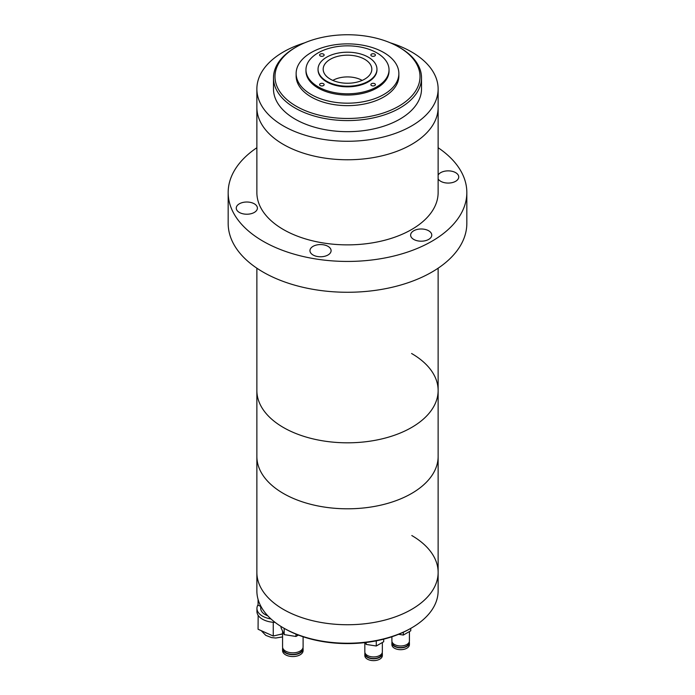 <?xml version="1.0" encoding="UTF-8"?>
<svg xmlns="http://www.w3.org/2000/svg" width="695" height="695" viewBox="0 0 695 695"><rect width="100%" height="100%" fill="white"/><g stroke="black" fill="none" stroke-linecap="round" stroke-linejoin="round"><path stroke-width="1.04" d="M256.872 268.192L256.872 390.494A90.628 52.325 0 0 0 283.412 427.495A90.628 52.325 0 0 0 382.181 438.832A90.628 52.325 0 0 0 438.128 390.494A90.628 52.325 0 0 0 411.588 353.494M228.168 192.541L228.168 223.373A119.332 68.892 0 0 0 263.118 272.092A119.332 68.892 0 0 0 393.161 287.026A119.332 68.892 0 0 0 466.832 223.373L466.832 192.541A119.332 68.892 180 0 1 393.161 256.194A119.332 68.892 180 0 1 263.118 241.261A119.332 68.892 180 0 1 228.168 192.541A119.332 68.892 180 0 1 256.872 147.722M438.128 147.722A119.332 68.892 180 0 1 466.832 192.541M438.128 88.943L438.128 107.447A90.628 52.325 180 0 1 382.181 155.784A90.628 52.325 180 0 1 283.412 144.447A90.628 52.325 180 0 1 256.872 107.447A90.628 52.325 0 0 0 283.412 144.447A90.628 52.325 0 0 0 382.181 155.784A90.628 52.325 0 0 0 438.128 107.447L438.128 192.541A90.628 52.325 180 0 1 382.181 240.887A90.628 52.325 180 0 1 283.412 229.541A90.628 52.325 180 0 1 256.872 192.541L256.872 88.943A90.628 52.325 0 0 0 283.412 125.943A90.628 52.325 0 0 0 382.181 137.289A90.628 52.325 0 0 0 438.128 88.943A90.628 52.325 0 0 0 411.588 51.943A90.628 52.325 0 0 0 390.295 42.821M413.725 239.41A10.573 6.107 180 0 1 410.623 235.092A10.573 6.107 180 0 1 417.156 229.454A10.573 6.107 180 0 1 428.676 230.775A10.573 6.107 180 0 1 431.769 235.092A10.573 6.107 180 0 1 425.244 240.731A10.573 6.107 180 0 1 413.725 239.41M313.045 254.987A10.573 6.107 180 0 1 309.953 250.669A10.573 6.107 180 0 1 316.477 245.031A10.573 6.107 180 0 1 328.005 246.351A10.573 6.107 180 0 1 331.098 250.669A10.573 6.107 180 0 1 324.574 256.307A10.573 6.107 180 0 1 313.045 254.987M239.349 212.435A10.573 6.107 180 0 1 236.257 208.118A10.573 6.107 180 0 1 242.781 202.48A10.573 6.107 180 0 1 254.301 203.8A10.573 6.107 180 0 1 257.402 208.118A10.573 6.107 180 0 1 250.869 213.756A10.573 6.107 180 0 1 239.349 212.435M438.128 175.062A10.573 6.107 180 0 1 455.651 172.655A10.573 6.107 180 0 1 458.743 176.973A10.573 6.107 180 0 1 452.219 182.611A10.573 6.107 180 0 1 440.7 181.282A10.573 6.107 180 0 1 438.128 178.876M332.827 80.403A20.833 12.032 180 0 1 362.173 80.403A20.833 12.032 180 0 0 332.827 80.403M304.705 42.821A90.628 52.325 0 0 0 256.872 88.943M273.483 77.84L273.483 88.943A74.017 42.734 0 0 0 295.166 119.158A74.017 42.734 0 0 0 375.821 128.419A74.017 42.734 0 0 0 421.517 88.943L421.517 77.84A74.017 42.734 180 0 1 375.821 117.325A74.017 42.734 180 0 1 295.166 108.064A74.017 42.734 180 0 1 273.483 77.84A74.017 42.734 180 0 1 295.166 47.625L296.235 47.008A72.506 41.856 180 0 1 398.765 47.008L398.765 47.008A72.506 41.856 180 0 1 398.765 106.213A72.506 41.856 180 0 1 296.235 106.213A72.506 41.856 180 0 1 296.235 47.008M399.834 47.625L398.765 47.008L399.834 47.625A74.017 42.734 180 0 1 421.517 77.84M330.307 59.283A24.316 14.039 180 0 1 357.942 56.53A24.316 14.039 180 0 1 371.695 70.638A24.316 14.039 180 0 1 364.693 79.134A24.316 14.039 180 0 1 339.351 82.436A24.316 14.039 180 0 1 323.305 70.638A24.316 14.039 180 0 1 330.307 59.283M318.041 69.213L318.041 69.83A29.459 17.001 0 0 0 326.676 81.854A29.459 17.001 0 0 0 358.768 85.537A29.459 17.001 0 0 0 376.959 69.83L376.959 69.213A29.459 17.001 180 0 1 358.768 84.92A29.459 17.001 180 0 1 326.676 81.237A29.459 17.001 180 0 1 318.041 69.213A29.459 17.001 180 0 1 336.232 53.498A29.459 17.001 180 0 1 368.324 57.181A29.459 17.001 180 0 1 376.959 69.213M305.965 69.83L305.965 71.064A41.535 23.986 0 0 0 318.128 88.022A41.535 23.986 0 0 0 363.398 93.217A41.535 23.986 0 0 0 389.035 71.064L389.035 69.83A41.535 23.986 180 0 1 363.398 91.983A41.535 23.986 180 0 1 318.128 86.788A41.535 23.986 180 0 1 305.965 69.83A41.535 23.986 180 0 1 331.602 47.668A41.535 23.986 180 0 1 376.872 52.872A41.535 23.986 180 0 1 389.035 69.83M374.735 83.704A2.267 1.312 0 0 0 372.268 83.417A2.267 1.312 0 0 0 370.869 84.625A2.267 1.312 0 0 0 371.53 85.555A2.267 1.312 0 0 0 374.006 85.832A2.267 1.312 0 0 0 375.404 84.625A2.267 1.312 0 0 0 374.735 83.704M323.47 83.704A2.267 1.312 0 0 0 320.994 83.417A2.267 1.312 0 0 0 319.596 84.625A2.267 1.312 0 0 0 320.265 85.555A2.267 1.312 0 0 0 322.732 85.832A2.267 1.312 0 0 0 324.131 84.625A2.267 1.312 0 0 0 323.47 83.704M323.47 54.106A2.267 1.312 0 0 0 320.994 53.819A2.267 1.312 0 0 0 319.596 55.027A2.267 1.312 0 0 0 320.265 55.956A2.267 1.312 0 0 0 322.732 56.234A2.267 1.312 0 0 0 324.131 55.027A2.267 1.312 0 0 0 323.47 54.106M374.735 54.106A2.267 1.312 0 0 0 372.268 53.819A2.267 1.312 0 0 0 370.869 55.027A2.267 1.312 0 0 0 371.53 55.956A2.267 1.312 0 0 0 374.006 56.234A2.267 1.312 0 0 0 375.404 55.027A2.267 1.312 0 0 0 374.735 54.106M296.139 73.531L296.139 75.99A51.361 29.65 0 0 0 311.186 96.961A51.361 29.65 0 0 0 367.151 103.39A51.361 29.65 0 0 0 398.861 75.99L398.861 73.531A51.361 29.65 180 0 1 367.151 100.923A51.361 29.65 180 0 1 311.186 94.494A51.361 29.65 180 0 1 296.139 73.531A51.361 29.65 180 0 1 327.849 46.131A51.361 29.65 180 0 1 383.814 52.559A51.361 29.65 180 0 1 398.861 73.531M284.264 628.402A89.116 51.456 0 0 0 284.481 628.523L283.412 627.906A90.628 52.325 0 0 1 283.195 627.785A90.628 52.325 0 0 1 256.872 590.906L256.872 456.476A90.628 52.325 0 0 0 283.412 493.476A90.628 52.325 180 0 1 256.872 456.476L256.872 390.494A90.628 52.325 0 0 0 283.412 427.495A90.628 52.325 0 0 0 382.181 438.832A90.628 52.325 0 0 0 438.128 390.494L438.128 456.476A90.628 52.325 180 0 1 382.181 504.822A90.628 52.325 180 0 1 283.412 493.476A90.628 52.325 0 0 0 382.181 504.822A90.628 52.325 0 0 0 438.128 456.476L438.128 572.411A90.628 52.325 180 0 1 382.041 620.791A90.628 52.325 180 0 1 283.195 609.28A90.628 52.325 180 0 1 256.872 572.411A90.628 52.325 0 0 0 283.412 609.411A90.628 52.325 0 0 0 382.181 620.757A90.628 52.325 0 0 0 438.128 572.411A90.628 52.325 180 0 0 411.805 535.541M283.412 627.906A90.628 52.325 0 0 0 411.588 627.906A90.628 52.325 0 0 0 438.128 590.906L438.128 572.411M284.481 628.523A89.116 51.456 0 0 0 410.519 628.523L411.588 627.906M270.972 618.941A18.878 10.903 180 0 1 258.349 612.538A18.878 10.903 180 0 1 256.942 608.403A18.878 10.903 180 0 1 258.071 604.693M282.57 633.831L273.248 636.029L258.071 629.253L258.158 615.327A18.878 10.903 0 0 0 258.349 615.622A18.878 10.903 0 0 0 258.566 615.909A18.878 10.903 180 0 0 272.753 622.242A18.878 10.903 0 0 0 273.821 622.329A18.878 10.903 180 0 0 275.098 622.381M260.721 606.388L260.721 608.403A15.108 8.722 0 0 0 261.85 611.713A15.108 8.722 0 0 0 267.757 615.779M258.071 615.692L258.566 615.909M272.753 622.242L273.248 622.468L273.248 636.029M273.248 622.468L273.821 622.329M258.158 615.327A18.878 10.903 180 0 1 256.942 611.487L256.942 608.403M260.99 606.509L258.071 605.206L258.071 599.403M302.985 647.844A10.269 5.934 180 0 1 303.107 648.765L303.107 650.616A10.269 5.934 180 0 1 296.756 656.097A10.269 5.934 180 0 1 285.549 654.794A10.269 5.934 180 0 1 282.57 650.616L282.57 648.765A10.269 5.934 180 0 1 282.691 647.844M303.107 648.765A10.269 5.934 180 0 1 296.756 654.247A10.269 5.934 180 0 1 285.549 652.944A10.269 5.934 180 0 1 282.57 648.765M283.021 648.661L283.021 648.765A9.817 5.664 0 0 0 285.871 652.761A9.817 5.664 0 0 0 296.583 654.004A9.817 5.664 0 0 0 302.655 648.765L302.655 648.661M303.107 636.759L303.107 646.915A10.269 5.934 180 0 1 296.756 652.397A10.269 5.934 180 0 1 285.549 651.093A10.269 5.934 180 0 1 282.57 646.915L282.57 631.103M281.058 626.499L281.058 627.802L284.177 634.613L284.177 628.454M295.957 634.118L295.957 636.464L284.177 634.613M298.381 635.074L295.957 636.464M382.207 652.796A8.757 5.056 180 0 1 382.354 653.726L382.354 655.576A8.757 5.056 180 0 1 376.933 660.25A8.757 5.056 180 0 1 367.377 659.138A8.757 5.056 180 0 1 364.832 655.576L364.832 653.726A8.757 5.056 180 0 1 364.979 652.796M382.354 653.726A8.757 5.056 180 0 1 376.933 658.4A8.757 5.056 180 0 1 367.377 657.288A8.757 5.056 180 0 1 364.832 653.726M365.292 653.482L365.292 653.726A8.305 4.795 0 0 0 367.698 657.105A8.305 4.795 0 0 0 376.76 658.156A8.305 4.795 0 0 0 381.903 653.726L381.903 653.482M382.354 642.51L382.354 651.875A8.757 5.056 180 0 1 376.933 656.549A8.757 5.056 180 0 1 367.377 655.437A8.757 5.056 180 0 1 364.832 651.875L364.832 642.614M376.273 640.842L376.273 646.003L383.692 641.737L383.692 639.165M366.169 642.458L366.169 644.413L365.318 642.554M376.273 646.003L366.169 644.413M409.268 641.85A8.757 5.056 180 0 1 409.416 642.779L409.416 644.63A8.757 5.056 180 0 1 403.995 649.304A8.757 5.056 180 0 1 394.439 648.192A8.757 5.056 180 0 1 391.893 644.63L391.893 642.779A8.757 5.056 180 0 1 392.041 641.85M409.416 642.779A8.757 5.056 180 0 1 403.995 647.453A8.757 5.056 180 0 1 394.439 646.341A8.757 5.056 180 0 1 391.893 642.779M392.345 642.536L392.345 642.779A8.305 4.795 0 0 0 394.76 646.159A8.305 4.795 0 0 0 403.821 647.21A8.305 4.795 0 0 0 408.964 642.779L408.964 642.536M409.416 631.564L409.416 640.929A8.757 5.056 180 0 1 403.995 645.603A8.757 5.056 180 0 1 394.439 644.491A8.757 5.056 180 0 1 391.893 640.929L391.893 636.759M403.326 632.25L403.326 635.056L410.754 630.799L410.754 628.393M403.326 635.056L398.574 634.309M282.57 633.962A15.863 9.157 180 0 1 279.242 634.613M267.506 633.466A15.863 9.157 180 0 1 264.847 632.276M438.128 268.192L438.128 390.494M282.57 636.924L275.759 638.019L271.571 637.602L265.768 635.36L261.233 630.669"/></g></svg>
